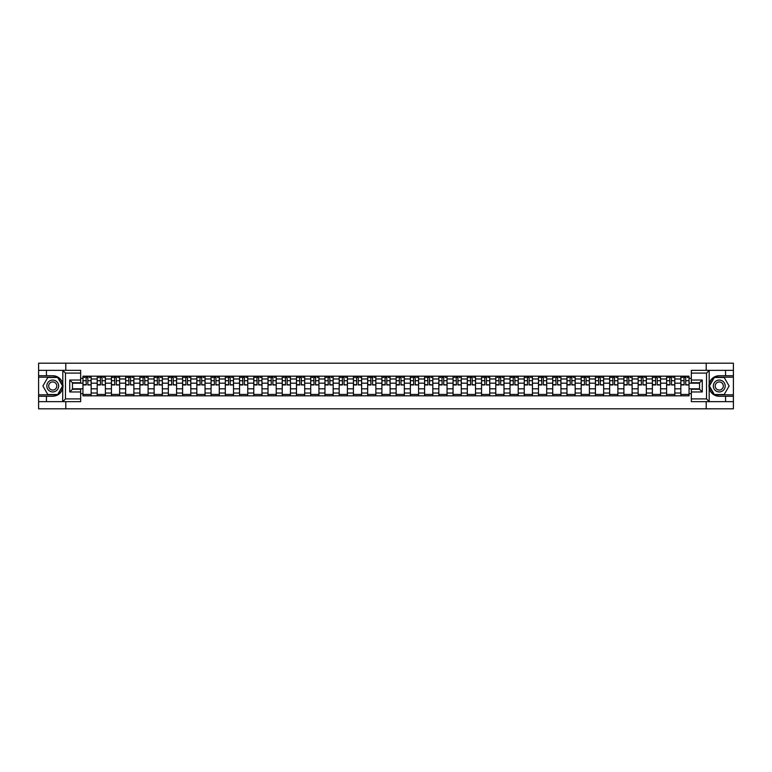 <?xml version="1.0" encoding="UTF-8"?>
<svg xmlns="http://www.w3.org/2000/svg" width="772" height="772" viewBox="0 0 772 772"><rect width="100%" height="100%" fill="white"/><g stroke="black" fill="none" stroke-linecap="round" stroke-linejoin="round"><path stroke-width="1.16" d="M80.664 373.088L65.475 373.088L62.657 370.348L80.664 370.348L80.664 382.758L72.452 382.758L72.452 389.242L80.664 389.242L80.664 401.652L62.657 401.652L62.812 384.012C61.403 378.888 58.045 376.128 52.747 375.732A10.268 10.268 0 0 1 62.812 387.988C61.403 393.112 58.045 395.872 52.747 396.268L38.6 396.268L38.6 408.813L733.4 408.813L733.4 377.19L714.168 377.19L709.092 386L714.168 394.81L733.4 394.81M719.253 375.732C713.955 376.128 710.597 378.888 709.188 384.012L709.188 387.988C710.597 393.112 713.955 395.872 719.253 396.268A10.268 10.268 0 0 1 708.986 386A10.268 10.268 0 0 1 719.253 375.732L733.4 375.732L733.4 363.187L38.6 363.187L38.6 394.81L57.832 394.81L62.908 386L57.832 377.19L38.6 377.19M97.185 395.814L97.185 378.975L91.164 378.975L91.164 395.814M91.164 378.975L91.164 376.186M97.185 378.975L97.185 376.186M105.397 376.186L105.397 395.814M111.419 395.814L111.419 376.186M119.631 376.186L119.631 395.814M125.653 395.814L125.653 376.186M133.865 376.186L133.865 395.814M139.886 395.814L139.886 376.186M148.108 376.186L148.108 395.814M154.13 395.814L154.13 376.186M162.342 376.186L162.342 395.814M168.364 395.814L168.364 376.186M176.576 376.186L176.576 395.814M182.597 395.814L182.597 376.186M190.809 376.186L190.809 395.814M196.831 395.814L196.831 376.186M205.043 376.186L205.043 395.814M211.065 395.814L211.065 376.186M219.277 376.186L219.277 395.814M225.308 395.814L225.308 376.186M233.52 376.186L233.52 395.814M239.542 395.814L239.542 376.186M247.754 376.186L247.754 395.814M253.776 395.814L253.776 376.186M261.988 376.186L261.988 395.814M268.009 395.814L268.009 376.186M276.222 376.186L276.222 395.814M282.243 395.814L282.243 376.186M290.455 376.186L290.455 395.814M296.477 395.814L296.477 376.186M304.689 376.186L304.689 395.814M310.72 395.814L310.72 376.186M318.933 376.186L318.933 395.814M324.954 395.814L324.954 376.186M333.166 376.186L333.166 395.814M339.188 395.814L339.188 376.186M347.4 376.186L347.4 395.814M353.422 395.814L353.422 376.186M361.634 376.186L361.634 395.814M367.655 395.814L367.655 376.186M375.868 376.186L375.868 395.814M381.889 395.814L381.889 376.186M390.111 376.186L390.111 395.814M396.132 395.814L396.132 376.186M404.345 376.186L404.345 395.814M410.366 395.814L410.366 376.186M418.578 376.186L418.578 395.814M424.6 395.814L424.6 376.186M432.812 376.186L432.812 395.814M438.834 395.814L438.834 376.186M447.046 376.186L447.046 395.814M453.067 395.814L453.067 376.186M461.28 376.186L461.28 395.814M467.311 395.814L467.311 376.186M475.523 376.186L475.523 395.814M481.545 395.814L481.545 376.186M489.757 376.186L489.757 395.814M495.778 395.814L495.778 376.186M503.991 376.186L503.991 395.814M510.012 395.814L510.012 376.186M518.224 376.186L518.224 395.814M524.246 395.814L524.246 376.186M532.458 376.186L532.458 395.814M538.48 395.814L538.48 376.186M546.692 376.186L546.692 395.814M552.723 395.814L552.723 376.186M560.935 376.186L560.935 395.814M566.957 395.814L566.957 376.186M575.169 376.186L575.169 395.814M581.191 395.814L581.191 376.186M589.403 376.186L589.403 395.814M595.424 395.814L595.424 376.186M603.636 376.186L603.636 395.814M609.658 395.814L609.658 376.186M617.87 376.186L617.87 395.814M623.892 395.814L623.892 376.186M632.114 376.186L632.114 395.814M638.135 395.814L638.135 376.186M646.347 376.186L646.347 395.814M652.369 395.814L652.369 376.186M660.581 376.186L660.581 395.814M666.603 395.814L666.603 376.186M674.815 376.186L674.815 395.814M680.836 395.814L680.836 376.186M680.836 388.827L674.815 388.827M666.603 388.827L660.581 388.827M652.369 388.827L646.347 388.827M638.135 388.827L632.114 388.827M623.892 388.827L617.87 388.827M609.658 388.827L603.636 388.827M595.424 388.827L589.403 388.827M581.191 388.827L575.169 388.827M566.957 388.827L560.935 388.827M552.723 388.827L546.692 388.827M538.48 388.827L532.458 388.827M524.246 388.827L518.224 388.827M510.012 388.827L503.991 388.827M495.778 388.827L489.757 388.827M481.545 388.827L475.523 388.827M467.311 388.827L461.28 388.827M453.067 388.827L447.046 388.827M438.834 388.827L432.812 388.827M424.6 388.827L418.578 388.827M410.366 388.827L404.345 388.827M396.132 388.827L390.111 388.827M381.889 388.827L375.868 388.827M367.655 388.827L361.634 388.827M353.422 388.827L347.4 388.827M339.188 388.827L333.166 388.827M324.954 388.827L318.933 388.827M310.72 388.827L304.689 388.827M296.477 388.827L290.455 388.827M282.243 388.827L276.222 388.827M268.009 388.827L261.988 388.827M253.776 388.827L247.754 388.827M239.542 388.827L233.52 388.827M225.308 388.827L219.277 388.827M211.065 388.827L205.043 388.827M196.831 388.827L190.809 388.827M182.597 388.827L176.576 388.827M168.364 388.827L162.342 388.827M154.13 388.827L148.108 388.827M139.886 388.827L133.865 388.827M125.653 388.827L119.631 388.827M111.419 388.827L105.397 388.827M97.185 388.827L91.164 388.827M680.836 383.173L674.815 383.173M666.603 383.173L660.581 383.173M652.369 383.173L646.347 383.173M638.135 383.173L632.114 383.173M623.892 383.173L617.87 383.173M609.658 383.173L603.636 383.173M595.424 383.173L589.403 383.173M581.191 383.173L575.169 383.173M566.957 383.173L560.935 383.173M552.723 383.173L546.692 383.173M538.48 383.173L532.458 383.173M524.246 383.173L518.224 383.173M510.012 383.173L503.991 383.173M495.778 383.173L489.757 383.173M481.545 383.173L475.523 383.173M467.311 383.173L461.28 383.173M453.067 383.173L447.046 383.173M438.834 383.173L432.812 383.173M424.6 383.173L418.578 383.173M410.366 383.173L404.345 383.173M396.132 383.173L390.111 383.173M381.889 383.173L375.868 383.173M367.655 383.173L361.634 383.173M353.422 383.173L347.4 383.173M339.188 383.173L333.166 383.173M324.954 383.173L318.933 383.173M310.72 383.173L304.689 383.173M296.477 383.173L290.455 383.173M282.243 383.173L276.222 383.173M268.009 383.173L261.988 383.173M253.776 383.173L247.754 383.173M239.542 383.173L233.52 383.173M225.308 383.173L219.277 383.173M211.065 383.173L205.043 383.173M196.831 383.173L190.809 383.173M182.597 383.173L176.576 383.173M168.364 383.173L162.342 383.173M154.13 383.173L148.108 383.173M139.886 383.173L133.865 383.173M125.653 383.173L119.631 383.173M111.419 383.173L105.397 383.173M97.185 383.173L91.164 383.173M72.452 388.827L82.951 388.827L82.951 383.173L72.452 383.173M80.664 378.338L82.951 378.338L82.951 383.173M699.548 383.173L689.049 383.173L689.049 376.186L82.951 376.186L82.951 378.338M689.049 378.338L691.336 378.338M691.336 393.662L689.049 393.662L689.049 388.827L699.548 388.827M82.951 388.827L82.951 395.814L689.049 395.814L689.049 393.662M82.951 393.662L80.664 393.662M706.206 408.813L706.206 401.652M706.206 370.348L706.206 363.187M65.794 408.813L65.794 401.652M65.794 370.348L65.794 363.187M689.049 383.173L689.049 388.827M91.164 394.444L82.951 394.444M86.281 377.556L87.834 377.556M105.397 394.444L97.185 394.444M100.514 377.556L102.068 377.556M119.631 394.444L111.419 394.444M114.748 377.556L116.302 377.556M133.865 394.444L125.653 394.444M128.982 377.556L130.536 377.556M148.108 394.444L139.886 394.444M143.225 377.556L144.769 377.556M162.342 394.444L154.13 394.444M157.459 377.556L159.013 377.556M176.576 394.444L168.364 394.444M171.693 377.556L173.246 377.556M190.809 394.444L182.597 394.444M185.927 377.556L187.48 377.556M205.043 394.444L196.831 394.444M200.16 377.556L201.714 377.556M219.277 394.444L211.065 394.444M214.394 377.556L215.948 377.556M233.52 394.444L225.308 394.444M228.637 377.556L230.181 377.556M247.754 394.444L239.542 394.444M242.871 377.556L244.425 377.556M261.988 394.444L253.776 394.444M257.105 377.556L258.659 377.556M276.222 394.444L268.009 394.444M271.339 377.556L272.892 377.556M290.455 394.444L282.243 394.444M285.572 377.556L287.126 377.556M304.689 394.444L296.477 394.444M299.816 377.556L301.36 377.556M318.933 394.444L310.72 394.444M314.05 377.556L315.594 377.556M333.166 394.444L324.954 394.444M328.283 377.556L329.837 377.556M347.4 394.444L339.188 394.444M342.517 377.556L344.071 377.556M361.634 394.444L353.422 394.444M356.751 377.556L358.305 377.556M375.868 394.444L367.655 394.444M370.985 377.556L372.538 377.556M390.111 394.444L381.889 394.444M385.228 377.556L386.772 377.556M404.345 394.444L396.132 394.444M399.462 377.556L401.015 377.556M418.578 394.444L410.366 394.444M413.695 377.556L415.249 377.556M432.812 394.444L424.6 394.444M427.929 377.556L429.483 377.556M447.046 394.444L438.834 394.444M442.163 377.556L443.717 377.556M461.28 394.444L453.067 394.444M456.406 377.556L457.95 377.556M475.523 394.444L467.311 394.444M470.64 377.556L472.184 377.556M489.757 394.444L481.545 394.444M484.874 377.556L486.428 377.556M503.991 394.444L495.778 394.444M499.108 377.556L500.661 377.556M518.224 394.444L510.012 394.444M513.341 377.556L514.895 377.556M532.458 394.444L524.246 394.444M527.575 377.556L529.129 377.556M546.692 394.444L538.48 394.444M541.819 377.556L543.363 377.556M560.935 394.444L552.723 394.444M556.052 377.556L557.606 377.556M575.169 394.444L566.957 394.444M570.286 377.556L571.84 377.556M589.403 394.444L581.191 394.444M584.52 377.556L586.073 377.556M603.636 394.444L595.424 394.444M598.754 377.556L600.307 377.556M617.87 394.444L609.658 394.444M612.987 377.556L614.541 377.556M632.114 394.444L623.892 394.444M627.231 377.556L628.775 377.556M646.347 394.444L638.135 394.444M641.464 377.556L643.018 377.556M660.581 394.444L652.369 394.444M655.698 377.556L657.252 377.556M674.815 394.444L666.603 394.444M669.932 377.556L671.486 377.556M689.049 394.444L680.836 394.444M684.166 377.556L685.719 377.556M87.834 384.639L91.115 384.948L87.834 384.948L87.834 376.282L91.115 376.282L89.291 376.282M91.115 384.639L91.115 376.282M86.281 377.469L87.834 377.469M84.177 377.469L84.823 377.469M89.291 377.469L89.928 377.469M88.104 376.282L82.99 376.282L82.99 384.948L86.281 384.948L86.01 376.282M102.068 384.639L105.349 384.948L102.068 384.948L102.068 376.282L105.349 376.282L103.525 376.282M105.349 384.639L105.349 376.282M100.514 377.469L102.068 377.469M98.42 377.469L99.057 377.469M103.525 377.469L104.162 377.469M102.338 376.282L97.233 376.282L97.233 384.948L100.514 384.948L100.244 376.282M116.302 384.639L119.583 384.948L116.302 384.948L116.302 376.282L119.583 376.282L117.759 376.282M119.583 384.639L119.583 376.282M114.748 377.469L116.302 377.469M112.654 377.469L113.291 377.469M117.759 377.469L118.406 377.469M116.572 376.282L111.467 376.282L111.467 384.948L114.748 384.948L114.478 376.282M46.445 396.268L46.445 401.652L38.6 401.652M62.657 401.652L46.445 401.652M38.6 396.268L38.6 394.81M62.657 370.348L46.445 370.348L46.445 375.732L38.6 375.732M46.445 370.348L38.6 370.348M52.747 375.732L46.445 375.732M72.452 382.758L69.721 380.027L80.664 380.027M80.664 391.973L69.721 391.973L72.452 389.242M62.812 401.565L65.475 398.912L80.664 398.912M709.343 370.348L706.525 373.088L691.336 373.088L691.336 370.348L733.4 370.348M725.555 375.732L725.555 370.348M691.336 398.912L706.525 398.912L709.343 401.652L691.336 401.652L691.336 389.242L699.548 389.242L699.548 382.758L691.336 382.758L691.336 373.088M733.4 375.732L733.4 377.19M709.343 401.652L725.555 401.652L725.555 396.268L733.4 396.268M725.555 401.652L733.4 401.652M719.253 396.268L725.555 396.268M699.548 389.242L702.279 391.973L691.336 391.973M691.336 380.027L702.279 380.027L699.548 382.758M46.812 386A5.935 5.935 0 0 0 52.747 391.935A5.935 5.935 0 0 0 58.672 386A5.935 5.935 0 0 0 52.747 380.065A5.935 5.935 0 0 0 46.812 386M48.684 386A4.063 4.063 0 0 0 52.747 390.063A4.063 4.063 0 0 0 56.81 386A4.063 4.063 0 0 0 52.747 381.937A4.063 4.063 0 0 0 48.684 386M57.668 377.469L62.6 386L57.668 394.531L47.816 394.531L42.894 386L47.816 377.469L57.668 377.469M713.328 386A5.935 5.935 0 0 0 719.253 391.935A5.935 5.935 0 0 0 725.188 386A5.935 5.935 0 0 0 719.253 380.065A5.935 5.935 0 0 0 713.328 386M715.19 386A4.063 4.063 0 0 0 719.253 390.063A4.063 4.063 0 0 0 723.316 386A4.063 4.063 0 0 0 719.253 381.937A4.063 4.063 0 0 0 715.19 386M724.184 377.469L729.106 386L724.184 394.531L714.332 394.531L709.4 386L714.332 377.469L724.184 377.469M130.536 384.639L133.826 384.948L130.536 384.948L130.536 376.282L133.826 376.282L131.993 376.282M133.826 384.639L133.826 376.282M128.982 377.469L130.536 377.469M126.888 377.469L127.525 377.469M131.993 377.469L132.639 377.469M130.815 376.282L125.701 376.282L125.701 384.948L128.982 384.948L128.712 376.282M144.769 384.639L148.06 384.948L144.769 384.948L144.769 376.282L148.06 376.282L146.236 376.282M148.06 384.639L148.06 376.282M143.225 377.469L144.769 377.469M141.122 377.469L141.758 377.469M146.236 377.469L146.873 377.469M145.049 376.282L139.935 376.282L139.935 384.948L143.225 384.948L142.945 376.282M159.013 384.639L162.294 384.948L159.013 384.948L159.013 376.282L162.294 376.282L160.47 376.282M162.294 384.639L162.294 376.282M157.459 377.469L159.013 377.469M155.355 377.469L155.992 377.469M160.47 377.469L161.107 377.469M159.283 376.282L154.168 376.282L154.168 384.948L157.459 384.948L157.179 376.282M173.246 384.639L176.527 384.948L173.246 384.948L173.246 376.282L176.527 376.282L174.704 376.282M176.527 384.639L176.527 376.282M171.693 377.469L173.246 377.469M169.589 377.469L170.236 377.469M174.704 377.469L175.34 377.469M173.517 376.282L168.412 376.282L168.412 384.948L171.693 384.948L171.423 376.282M187.48 384.639L190.761 384.948L187.48 384.948L187.48 376.282L190.761 376.282L188.937 376.282M190.761 384.639L190.761 376.282M185.927 377.469L187.48 377.469M183.832 377.469L184.469 377.469M188.937 377.469L189.574 377.469M187.75 376.282L182.646 376.282L182.646 384.948L185.927 384.948L185.656 376.282M201.714 384.639L204.995 384.948L201.714 384.948L201.714 376.282L204.995 376.282L203.171 376.282M204.995 384.639L204.995 376.282M200.16 377.469L201.714 377.469M198.066 377.469L198.703 377.469M203.171 377.469L203.818 377.469M201.984 376.282L196.879 376.282L196.879 384.948L200.16 384.948L199.89 376.282M215.948 384.639L219.238 384.948L215.948 384.948L215.948 376.282L219.238 376.282L217.415 376.282M219.238 384.639L219.238 376.282M214.394 377.469L215.948 377.469M212.3 377.469L212.937 377.469M217.415 377.469L218.051 377.469M216.228 376.282L211.113 376.282L211.113 384.948L214.394 384.948L214.124 376.282M230.181 384.639L233.472 384.948L230.181 384.948L230.181 376.282L233.472 376.282L231.648 376.282M233.472 384.639L233.472 376.282M228.637 377.469L230.181 377.469M226.534 377.469L227.171 377.469M231.648 377.469L232.285 377.469M230.461 376.282L225.347 376.282L225.347 384.948L228.637 384.948L228.358 376.282M244.425 384.639L247.706 384.948L244.425 384.948L244.425 376.282L247.706 376.282L245.882 376.282M247.706 384.639L247.706 376.282M242.871 377.469L244.425 377.469M240.767 377.469L241.414 377.469M245.882 377.469L246.519 377.469M244.695 376.282L239.581 376.282L239.581 384.948L242.871 384.948L242.591 376.282M258.659 384.639L261.94 384.948L258.659 384.948L258.659 376.282L261.94 376.282L260.116 376.282M261.94 384.639L261.94 376.282M257.105 377.469L258.659 377.469M255.011 377.469L255.648 377.469M260.116 377.469L260.753 377.469M258.929 376.282L253.824 376.282L253.824 384.948L257.105 384.948L256.835 376.282M272.892 384.639L276.173 384.948L272.892 384.948L272.892 376.282L276.173 376.282L274.349 376.282M276.173 384.639L276.173 376.282M271.339 377.469L272.892 377.469M269.245 377.469L269.882 377.469M274.349 377.469L274.986 377.469M273.163 376.282L268.058 376.282L268.058 384.948L271.339 384.948L271.068 376.282M287.126 384.639L290.417 384.948L287.126 384.948L287.126 376.282L290.417 376.282L288.583 376.282M290.417 384.639L290.417 376.282M285.572 377.469L287.126 377.469M283.478 377.469L284.115 377.469M288.583 377.469L289.23 377.469M287.406 376.282L282.291 376.282L282.291 384.948L285.572 384.948L285.302 376.282M301.36 384.639L304.65 384.948L301.36 384.948L301.36 376.282L304.65 376.282L302.827 376.282M304.65 384.639L304.65 376.282M299.816 377.469L301.36 377.469M297.712 377.469L298.349 377.469M302.827 377.469L303.464 377.469M301.64 376.282L296.525 376.282L296.525 384.948L299.816 384.948L299.536 376.282M315.594 384.639L318.884 384.948L315.594 384.948L315.594 376.282L318.884 376.282L317.06 376.282M318.884 384.639L318.884 376.282M314.05 377.469L315.594 377.469M311.946 377.469L312.583 377.469M317.06 377.469L317.697 377.469M315.873 376.282L310.759 376.282L310.759 384.948L314.05 384.948L313.77 376.282M329.837 384.639L333.118 384.948L329.837 384.948L329.837 376.282L333.118 376.282L331.294 376.282M333.118 384.639L333.118 376.282M328.283 377.469L329.837 377.469M326.18 377.469L326.826 377.469M331.294 377.469L331.931 377.469M330.107 376.282L324.993 376.282L324.993 384.948L328.283 384.948L328.013 376.282M344.071 384.639L347.352 384.948L344.071 384.948L344.071 376.282L347.352 376.282L345.528 376.282M347.352 384.639L347.352 376.282M342.517 377.469L344.071 377.469M340.423 377.469L341.06 377.469M345.528 377.469L346.165 377.469M344.341 376.282L339.236 376.282L339.236 384.948L342.517 384.948L342.247 376.282M358.305 384.639L361.585 384.948L358.305 384.948L358.305 376.282L361.585 376.282L359.762 376.282M361.585 384.639L361.585 376.282M356.751 377.469L358.305 377.469M354.657 377.469L355.294 377.469M359.762 377.469L360.408 377.469M358.575 376.282L353.47 376.282L353.47 384.948L356.751 384.948L356.481 376.282M372.538 384.639L375.829 384.948L372.538 384.948L372.538 376.282L375.829 376.282L374.005 376.282M375.829 384.639L375.829 376.282M370.985 377.469L372.538 377.469M368.891 377.469L369.527 377.469M374.005 377.469L374.642 377.469M372.818 376.282L367.704 376.282L367.704 384.948L370.985 384.948L370.714 376.282M386.772 384.639L390.063 384.948L386.772 384.948L386.772 376.282L390.063 376.282L388.239 376.282M390.063 384.639L390.063 376.282M385.228 377.469L386.772 377.469M383.124 377.469L383.761 377.469M388.239 377.469L388.876 377.469M387.052 376.282L381.937 376.282L381.937 384.948L385.228 384.948L384.948 376.282M401.015 384.639L404.296 384.948L401.015 384.948L401.015 376.282L404.296 376.282L402.473 376.282M404.296 384.639L404.296 376.282M399.462 377.469L401.015 377.469M397.358 377.469L397.995 377.469M402.473 377.469L403.109 377.469M401.286 376.282L396.171 376.282L396.171 384.948L399.462 384.948L399.182 376.282M415.249 384.639L418.53 384.948L415.249 384.948L415.249 376.282L418.53 376.282L416.706 376.282M418.53 384.639L418.53 376.282M413.695 377.469L415.249 377.469M411.592 377.469L412.238 377.469M416.706 377.469L417.343 377.469M415.519 376.282L410.414 376.282L410.414 384.948L413.695 384.948L413.425 376.282M429.483 384.639L432.764 384.948L429.483 384.948L429.483 376.282L432.764 376.282L430.94 376.282M432.764 384.639L432.764 376.282M427.929 377.469L429.483 377.469M425.835 377.469L426.472 377.469M430.94 377.469L431.577 377.469M429.753 376.282L424.648 376.282L424.648 384.948L427.929 384.948L427.659 376.282M443.717 384.639L447.007 384.948L443.717 384.948L443.717 376.282L447.007 376.282L445.174 376.282M447.007 384.639L447.007 376.282M442.163 377.469L443.717 377.469M440.069 377.469L440.706 377.469M445.174 377.469L445.82 377.469M443.987 376.282L438.882 376.282L438.882 384.948L442.163 384.948L441.893 376.282M457.95 384.639L461.241 384.948L457.95 384.948L457.95 376.282L461.241 376.282L459.417 376.282M461.241 384.639L461.241 376.282M456.406 377.469L457.95 377.469M454.303 377.469L454.94 377.469M459.417 377.469L460.054 377.469M458.23 376.282L453.116 376.282L453.116 384.948L456.406 384.948L456.127 376.282M472.184 384.639L475.475 384.948L472.184 384.948L472.184 376.282L475.475 376.282L473.651 376.282M475.475 384.639L475.475 376.282M470.64 377.469L472.184 377.469M468.536 377.469L469.173 377.469M473.651 377.469L474.288 377.469M472.464 376.282L467.349 376.282L467.349 384.948L470.64 384.948L470.36 376.282M486.428 384.639L489.709 384.948L486.428 384.948L486.428 376.282L489.709 376.282L487.885 376.282M489.709 384.639L489.709 376.282M484.874 377.469L486.428 377.469M482.77 377.469L483.417 377.469M487.885 377.469L488.522 377.469M486.698 376.282L481.583 376.282L481.583 384.948L484.874 384.948L484.594 376.282M500.661 384.639L503.942 384.948L500.661 384.948L500.661 376.282L503.942 376.282L502.118 376.282M503.942 384.639L503.942 376.282M499.108 377.469L500.661 377.469M497.014 377.469L497.651 377.469M502.118 377.469L502.755 377.469M500.932 376.282L495.827 376.282L495.827 384.948L499.108 384.948L498.837 376.282M514.895 384.639L518.176 384.948L514.895 384.948L514.895 376.282L518.176 376.282L516.352 376.282M518.176 384.639L518.176 376.282M513.341 377.469L514.895 377.469M511.247 377.469L511.884 377.469M516.352 377.469L516.989 377.469M515.165 376.282L510.06 376.282L510.06 384.948L513.341 384.948L513.071 376.282M529.129 384.639L532.419 384.948L529.129 384.948L529.129 376.282L532.419 376.282L530.586 376.282M532.419 384.639L532.419 376.282M527.575 377.469L529.129 377.469M525.481 377.469L526.118 377.469M530.586 377.469L531.232 377.469M529.409 376.282L524.294 376.282L524.294 384.948L527.575 384.948L527.305 376.282M543.363 384.639L546.653 384.948L543.363 384.948L543.363 376.282L546.653 376.282L544.829 376.282M546.653 384.639L546.653 376.282M541.819 377.469L543.363 377.469M539.715 377.469L540.352 377.469M544.829 377.469L545.466 377.469M543.642 376.282L538.528 376.282L538.528 384.948L541.819 384.948L541.539 376.282M557.606 384.639L560.887 384.948L557.606 384.948L557.606 376.282L560.887 376.282L559.063 376.282M560.887 384.639L560.887 376.282M556.052 377.469L557.606 377.469M553.949 377.469L554.586 377.469M559.063 377.469L559.7 377.469M557.876 376.282L552.762 376.282L552.762 384.948L556.052 384.948L555.772 376.282M571.84 384.639L575.121 384.948L571.84 384.948L571.84 376.282L575.121 376.282L573.297 376.282M575.121 384.639L575.121 376.282M570.286 377.469L571.84 377.469M568.182 377.469L568.829 377.469M573.297 377.469L573.934 377.469M572.11 376.282L567.005 376.282L567.005 384.948L570.286 384.948L570.016 376.282M586.073 384.639L589.354 384.948L586.073 384.948L586.073 376.282L589.354 376.282L587.531 376.282M589.354 384.639L589.354 376.282M584.52 377.469L586.073 377.469M582.426 377.469L583.063 377.469M587.531 377.469L588.168 377.469M586.344 376.282L581.239 376.282L581.239 384.948L584.52 384.948L584.25 376.282M600.307 384.639L603.588 384.948L600.307 384.948L600.307 376.282L603.588 376.282L601.764 376.282M603.588 384.639L603.588 376.282M598.754 377.469L600.307 377.469M596.659 377.469L597.296 377.469M601.764 377.469L602.411 377.469M600.577 376.282L595.473 376.282L595.473 384.948L598.754 384.948L598.483 376.282M614.541 384.639L617.832 384.948L614.541 384.948L614.541 376.282L617.832 376.282L616.008 376.282M617.832 384.639L617.832 376.282M612.987 377.469L614.541 377.469M610.893 377.469L611.53 377.469M616.008 377.469L616.645 377.469M614.821 376.282L609.706 376.282L609.706 384.948L612.987 384.948L612.717 376.282M628.775 384.639L632.065 384.948L628.775 384.948L628.775 376.282L632.065 376.282L630.241 376.282M632.065 384.639L632.065 376.282M627.231 377.469L628.775 377.469M625.127 377.469L625.764 377.469M630.241 377.469L630.878 377.469M629.055 376.282L623.94 376.282L623.94 384.948L627.231 384.948L626.951 376.282M643.018 384.639L646.299 384.948L643.018 384.948L643.018 376.282L646.299 376.282L644.475 376.282M646.299 384.639L646.299 376.282M641.464 377.469L643.018 377.469M639.361 377.469L640.007 377.469M644.475 377.469L645.112 377.469M643.288 376.282L638.174 376.282L638.174 384.948L641.464 384.948L641.185 376.282M657.252 384.639L660.533 384.948L657.252 384.948L657.252 376.282L660.533 376.282L658.709 376.282M660.533 384.639L660.533 376.282M655.698 377.469L657.252 377.469M653.594 377.469L654.241 377.469M658.709 377.469L659.346 377.469M657.522 376.282L652.417 376.282L652.417 384.948L655.698 384.948L655.428 376.282M671.486 384.639L674.767 384.948L671.486 384.948L671.486 376.282L674.767 376.282L672.943 376.282M674.767 384.639L674.767 376.282M669.932 377.469L671.486 377.469M667.838 377.469L668.475 377.469M672.943 377.469L673.58 377.469M671.756 376.282L666.651 376.282L666.651 384.948L669.932 384.948L669.662 376.282M685.719 384.639L689.01 384.948L685.719 384.948L685.719 376.282L689.01 376.282L687.177 376.282M689.01 384.639L689.01 376.282M684.166 377.469L685.719 377.469M682.072 377.469L682.709 377.469M687.177 377.469L687.823 377.469M685.99 376.282L680.885 376.282L680.885 384.948L684.166 384.948L683.895 376.282M666.603 378.975L660.581 378.975M652.369 378.975L646.347 378.975M638.135 378.975L632.114 378.975M623.892 378.975L617.87 378.975M609.658 378.975L603.636 378.975M595.424 378.975L589.403 378.975M581.191 378.975L575.169 378.975M566.957 378.975L560.935 378.975M552.723 378.975L546.692 378.975M538.48 378.975L532.458 378.975M524.246 378.975L518.224 378.975M510.012 378.975L503.991 378.975M495.778 378.975L489.757 378.975M481.545 378.975L475.523 378.975M467.311 378.975L461.28 378.975M453.067 378.975L447.046 378.975M438.834 378.975L432.812 378.975M424.6 378.975L418.578 378.975M410.366 378.975L404.345 378.975M396.132 378.975L390.111 378.975M381.889 378.975L375.868 378.975M367.655 378.975L361.634 378.975M353.422 378.975L347.4 378.975M339.188 378.975L333.166 378.975M324.954 378.975L318.933 378.975M310.72 378.975L304.689 378.975M296.477 378.975L290.455 378.975M282.243 378.975L276.222 378.975M268.009 378.975L261.988 378.975M253.776 378.975L247.754 378.975M239.542 378.975L233.52 378.975M225.308 378.975L219.277 378.975M211.065 378.975L205.043 378.975M196.831 378.975L190.809 378.975M182.597 378.975L176.576 378.975M168.364 378.975L162.342 378.975M154.13 378.975L148.108 378.975M139.886 378.975L133.865 378.975M125.653 378.975L119.631 378.975M111.419 378.975L105.397 378.975M680.836 378.975L674.815 378.975M666.603 393.025L660.581 393.025M652.369 393.025L646.347 393.025M638.135 393.025L632.114 393.025M623.892 393.025L617.87 393.025M609.658 393.025L603.636 393.025M595.424 393.025L589.403 393.025M581.191 393.025L575.169 393.025M566.957 393.025L560.935 393.025M552.723 393.025L546.692 393.025M538.48 393.025L532.458 393.025M524.246 393.025L518.224 393.025M510.012 393.025L503.991 393.025M495.778 393.025L489.757 393.025M481.545 393.025L475.523 393.025M467.311 393.025L461.28 393.025M453.067 393.025L447.046 393.025M438.834 393.025L432.812 393.025M424.6 393.025L418.578 393.025M410.366 393.025L404.345 393.025M396.132 393.025L390.111 393.025M381.889 393.025L375.868 393.025M367.655 393.025L361.634 393.025M353.422 393.025L347.4 393.025M339.188 393.025L333.166 393.025M324.954 393.025L318.933 393.025M310.72 393.025L304.689 393.025M296.477 393.025L290.455 393.025M282.243 393.025L276.222 393.025M268.009 393.025L261.988 393.025M253.776 393.025L247.754 393.025M239.542 393.025L233.52 393.025M225.308 393.025L219.277 393.025M211.065 393.025L205.043 393.025M196.831 393.025L190.809 393.025M182.597 393.025L176.576 393.025M168.364 393.025L162.342 393.025M154.13 393.025L148.108 393.025M139.886 393.025L133.865 393.025M125.653 393.025L119.631 393.025M111.419 393.025L105.397 393.025M97.185 393.025L91.164 393.025M680.836 393.025L674.815 393.025M87.834 380.712L91.115 380.712M82.99 384.639L86.281 384.639M82.99 380.712L86.281 380.712M102.068 380.712L105.349 380.712M97.233 384.639L100.514 384.639M97.233 380.712L100.514 380.712M116.302 380.712L119.583 380.712M111.467 384.639L114.748 384.639M111.467 380.712L114.748 380.712M62.812 384.012L62.812 370.435M65.475 373.088L65.475 398.912M69.721 391.973L69.721 380.027M709.188 370.435L709.188 384.012M709.188 387.988L709.188 401.565M706.525 398.912L706.525 373.088M702.279 380.027L702.279 391.973M130.536 380.712L133.826 380.712M125.701 384.639L128.982 384.639M125.701 380.712L128.982 380.712M144.769 380.712L148.06 380.712M139.935 384.639L143.225 384.639M139.935 380.712L143.225 380.712M159.013 380.712L162.294 380.712M154.168 384.639L157.459 384.639M154.168 380.712L157.459 380.712M173.246 380.712L176.527 380.712M168.412 384.639L171.693 384.639M168.412 380.712L171.693 380.712M187.48 380.712L190.761 380.712M182.646 384.639L185.927 384.639M182.646 380.712L185.927 380.712M201.714 380.712L204.995 380.712M196.879 384.639L200.16 384.639M196.879 380.712L200.16 380.712M215.948 380.712L219.238 380.712M211.113 384.639L214.394 384.639M211.113 380.712L214.394 380.712M230.181 380.712L233.472 380.712M225.347 384.639L228.637 384.639M225.347 380.712L228.637 380.712M244.425 380.712L247.706 380.712M239.581 384.639L242.871 384.639M239.581 380.712L242.871 380.712M258.659 380.712L261.94 380.712M253.824 384.639L257.105 384.639M253.824 380.712L257.105 380.712M272.892 380.712L276.173 380.712M268.058 384.639L271.339 384.639M268.058 380.712L271.339 380.712M287.126 380.712L290.417 380.712M282.291 384.639L285.572 384.639M282.291 380.712L285.572 380.712M301.36 380.712L304.65 380.712M296.525 384.639L299.816 384.639M296.525 380.712L299.816 380.712M315.594 380.712L318.884 380.712M310.759 384.639L314.05 384.639M310.759 380.712L314.05 380.712M329.837 380.712L333.118 380.712M324.993 384.639L328.283 384.639M324.993 380.712L328.283 380.712M344.071 380.712L347.352 380.712M339.236 384.639L342.517 384.639M339.236 380.712L342.517 380.712M358.305 380.712L361.585 380.712M353.47 384.639L356.751 384.639M353.47 380.712L356.751 380.712M372.538 380.712L375.829 380.712M367.704 384.639L370.985 384.639M367.704 380.712L370.985 380.712M386.772 380.712L390.063 380.712M381.937 384.639L385.228 384.639M381.937 380.712L385.228 380.712M401.015 380.712L404.296 380.712M396.171 384.639L399.462 384.639M396.171 380.712L399.462 380.712M415.249 380.712L418.53 380.712M410.414 384.639L413.695 384.639M410.414 380.712L413.695 380.712M429.483 380.712L432.764 380.712M424.648 384.639L427.929 384.639M424.648 380.712L427.929 380.712M443.717 380.712L447.007 380.712M438.882 384.639L442.163 384.639M438.882 380.712L442.163 380.712M457.95 380.712L461.241 380.712M453.116 384.639L456.406 384.639M453.116 380.712L456.406 380.712M472.184 380.712L475.475 380.712M467.349 384.639L470.64 384.639M467.349 380.712L470.64 380.712M486.428 380.712L489.709 380.712M481.583 384.639L484.874 384.639M481.583 380.712L484.874 380.712M500.661 380.712L503.942 380.712M495.827 384.639L499.108 384.639M495.827 380.712L499.108 380.712M514.895 380.712L518.176 380.712M510.06 384.639L513.341 384.639M510.06 380.712L513.341 380.712M529.129 380.712L532.419 380.712M524.294 384.639L527.575 384.639M524.294 380.712L527.575 380.712M543.363 380.712L546.653 380.712M538.528 384.639L541.819 384.639M538.528 380.712L541.819 380.712M557.606 380.712L560.887 380.712M552.762 384.639L556.052 384.639M552.762 380.712L556.052 380.712M571.84 380.712L575.121 380.712M567.005 384.639L570.286 384.639M567.005 380.712L570.286 380.712M586.073 380.712L589.354 380.712M581.239 384.639L584.52 384.639M581.239 380.712L584.52 380.712M600.307 380.712L603.588 380.712M595.473 384.639L598.754 384.639M595.473 380.712L598.754 380.712M614.541 380.712L617.832 380.712M609.706 384.639L612.987 384.639M609.706 380.712L612.987 380.712M628.775 380.712L632.065 380.712M623.94 384.639L627.231 384.639M623.94 380.712L627.231 380.712M643.018 380.712L646.299 380.712M638.174 384.639L641.464 384.639M638.174 380.712L641.464 380.712M657.252 380.712L660.533 380.712M652.417 384.639L655.698 384.639M652.417 380.712L655.698 380.712M671.486 380.712L674.767 380.712M666.651 384.639L669.932 384.639M666.651 380.712L669.932 380.712M685.719 380.712L689.01 380.712M680.885 384.639L684.166 384.639M680.885 380.712L684.166 380.712"/></g></svg>
